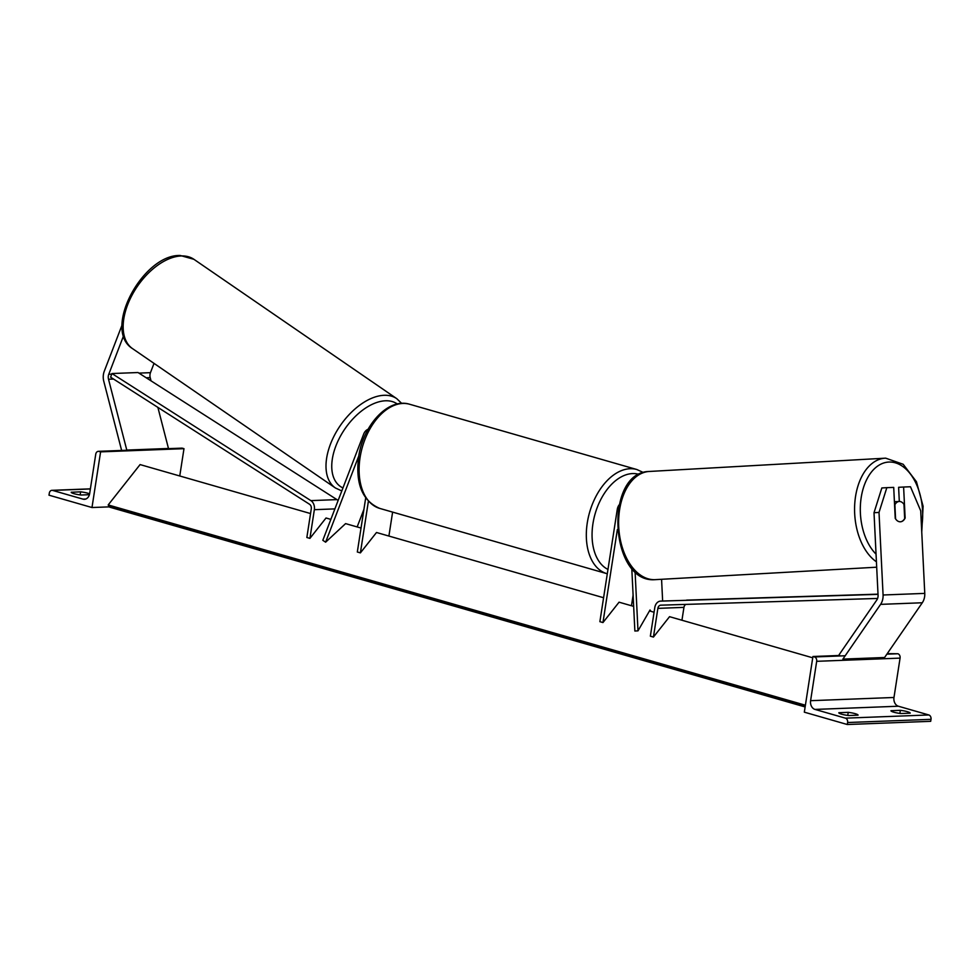<?xml version="1.0" encoding="UTF-8"?>
<svg xmlns="http://www.w3.org/2000/svg" width="980" height="980" viewBox="0 0 980 980"><rect width="100%" height="100%" fill="white"/><g stroke="black" fill="none" stroke-linecap="round" stroke-linejoin="round"><path stroke-width="1.47" d="M631.769 568.069L634.869 631.022L637.992 630.851L635.077 571.524M661.573 579.303L662.639 601.034M650.977 611.349L650.022 610.001L637.992 630.851M633.656 606.375L619.066 602.186L602.957 622.557L617.351 529.604M631.463 605.738L633.105 595.13M602.957 622.557L599.883 621.675L617.241 509.551A9.776 7.509 87.8 0 1 619.054 504.957M838.831 712.803L838.843 712.705A8.146 1.274 -171.2 0 0 838.831 712.754A8.146 1.274 -171.2 0 0 848.668 715.535L858.051 715.167A8.146 1.274 8.8 0 0 855.221 713.685A8.146 1.274 8.8 0 0 848.227 712.35L847.749 715.425M887.231 653.648L897.864 653.746A3.663 2.817 87.8 0 1 900.069 658.119L893.981 697.478A7.338 5.635 -92.2 0 0 898.391 706.225L928.795 714.959A3.663 2.817 87.8 0 1 931 719.332L930.694 721.317L847.308 724.514L804.323 712.166L812.935 656.502L814.478 656.943A3.663 2.817 87.8 0 1 816.683 661.316L810.595 700.688A7.338 5.635 -92.2 0 0 815.005 709.422L845.409 718.156A3.663 2.817 87.8 0 1 847.614 722.53L847.308 724.514M907.345 711.676A8.146 1.274 8.8 0 0 900.351 710.341L890.967 710.708A8.146 1.274 -171.2 0 0 890.955 710.757A8.146 1.274 -171.2 0 0 900.792 713.526L910.175 713.17A8.146 1.274 8.8 0 0 910.187 713.122A8.146 1.274 8.8 0 0 907.345 711.676M899.873 713.416L900.351 710.341M838.843 712.705L848.227 712.35M839.774 655.473L812.935 656.502M900.387 521.801A10.18 6.321 -93.2 0 0 904.675 518.518L903.977 504.394A10.18 6.321 -93.2 0 0 899.273 501.454A10.18 6.321 -93.2 0 0 899.211 501.466A10.18 6.321 -93.2 0 0 894.887 504.737L895.573 518.861A10.18 6.321 -93.2 0 0 897.68 521.029A10.18 6.517 86.8 0 0 900.363 521.801A10.18 6.517 86.8 0 0 900.436 521.789A10.18 6.517 86.8 0 0 905.14 518.04L903.609 487.023L910.481 486.754L920.71 510.825L924.765 593.39A13.034 10.021 87.8 0 1 924.593 596.783A13.034 10.021 87.8 0 1 922.29 602.761L884.573 657.507L842.886 659.111L880.591 604.366A13.034 10.021 87.8 0 0 882.894 598.388A13.034 10.021 87.8 0 0 883.078 594.995L879.011 512.43L874.013 512.712L878.068 595.277A6.517 5.01 87.8 0 1 877.982 596.967A6.517 5.01 87.8 0 1 876.831 599.968L839.125 654.714L840.191 655.963M874.013 512.712L881.841 487.954L886.839 487.66L879.011 512.43M899.309 501.454L898.611 487.305L903.609 487.023M895.23 518.42L893.711 487.403L886.839 487.66M123.578 335.76L108.768 374.274A6.517 5.01 -92.2 0 0 108.339 375.867A6.517 5.01 -92.2 0 0 108.511 379.236L126.788 450.077L124.668 450.947M154.031 363.384L150.454 372.67A6.517 5.01 -92.2 0 0 150.038 374.262A6.517 5.01 -92.2 0 0 150.197 377.631L151.03 380.865M122.108 324.907L104.272 371.261A13.034 10.021 -92.2 0 0 103.427 374.458A13.034 10.021 -92.2 0 0 103.758 381.196L121.63 450.445M157.878 407.386L168.474 448.473L166.367 449.342M168.474 448.473L126.788 450.077M80.152 494.9L80.629 491.838A8.146 1.274 -171.2 0 1 87.624 493.161A8.146 1.274 -171.2 0 1 89.609 493.871M109.307 506.868L91.985 507.53L100.597 451.866L99.066 451.425A3.663 2.817 -92.2 0 0 98.368 451.339A3.663 2.817 -92.2 0 0 95.746 454.218L89.658 493.577A7.338 5.635 87.8 0 1 84.415 499.31A7.338 5.635 87.8 0 1 83.018 499.139L52.626 490.416A3.663 2.817 -92.2 0 0 51.928 490.331A3.663 2.817 -92.2 0 0 49.306 493.197L49 495.182L91.985 507.53M71.246 492.193A8.146 1.274 8.8 0 0 71.234 492.242L80.629 491.838M71.234 492.242A8.146 1.274 8.8 0 0 81.071 495.023L89.413 494.692M179.757 475.974L183.983 448.668L100.597 451.866M183.983 448.668L182.452 448.228A3.663 2.817 -92.2 0 0 181.753 448.142L167.996 448.668M358.79 455.933L325.617 542.185L345.597 523.614L361.032 528.048M363.935 509.318L357.149 526.946M368.1 429.265A9.776 7.509 -92.2 0 0 363.654 434.128L322.812 540.298L325.617 542.185M603.594 597.739L376.504 532.495L360.395 552.879L357.32 551.997L365.687 497.987M388.901 536.06L392.613 512.099M360.395 552.879L368.382 501.295M812.739 657.813L669.548 616.677L653.439 637.061L657.874 608.372A4.079 3.136 -92.2 0 1 660.789 605.174A4.079 3.136 -92.2 0 1 660.814 605.174L877.615 598.449M685.927 604.403A4.079 3.136 -92.2 0 0 683.942 607.367L681.945 620.242M878.031 594.358L660.667 601.108A8.146 6.26 -92.2 0 0 660.643 601.108A8.146 6.26 -92.2 0 0 654.812 607.49L650.365 636.179L653.439 637.061M686.735 600.103A8.146 6.26 -92.2 0 0 686.698 600.103A8.146 6.26 -92.2 0 0 686.662 600.115L878.019 594.162M111.941 373.539L110.618 377.19L309.545 504.271A4.079 3.136 87.8 0 1 311.285 508.804L306.85 537.493L309.913 538.375L314.36 509.686A8.146 6.26 87.8 0 0 310.881 500.621L111.941 373.539L138.008 372.535L336.936 499.616A8.146 6.26 87.8 0 1 338.1 500.572M330.86 519.388L326.022 517.991L309.913 538.375M805.131 706.948L109.931 507.236A3.663 2.279 -74 0 1 108.89 506.305L108.192 504.933L140.079 464.581L310.55 513.557M649.495 610.92L654.077 612.243M108.192 504.933L805.401 705.22M898.391 706.225L815.005 709.422M928.795 714.959L845.409 718.156M931 719.332L847.614 722.53M897.864 653.746L886.876 654.162M845.189 655.767L814.478 656.943M900.069 658.119L816.683 661.316M893.981 697.478L810.595 700.688M379.75 508.412C362.38 500.952 355.336 483.802 358.631 456.937C362.931 425.479 388.043 397.439 409.665 404.262A54.182 33.626 106 0 0 360.052 457.66A54.182 33.626 106 0 0 379.75 508.412L606.951 573.68A54.182 33.626 -74 0 1 587.265 522.94A54.182 33.626 -74 0 1 636.878 469.53L643.419 472.544M639.058 474.394A50.115 31.091 106 0 0 592.937 523.724A50.115 31.091 106 0 0 607.98 569.429M922.29 602.761L880.591 604.366M924.765 593.39L883.078 594.995M921.555 528.061A50.115 31.103 86.8 0 0 889.032 462.046A50.115 31.103 86.8 0 0 861.053 498.502A50.115 31.103 86.8 0 0 876.047 554.153M649.667 471.441A54.182 33.639 86.8 0 0 649.287 471.466A54.182 33.639 86.8 0 0 618.735 527.142A54.182 33.639 86.8 0 0 654.995 579.67A54.182 33.639 86.8 0 0 655.375 579.658A54.182 33.639 86.8 0 0 655.755 579.633M876.426 561.81A54.182 33.639 -93.2 0 1 854.879 502.042A54.182 33.639 -93.2 0 1 885.259 458.175A54.182 33.639 -93.2 0 1 885.638 458.162M150.454 372.67L138.903 373.111M111.72 374.152L108.768 374.274M150.197 377.631L146.228 377.79M113.521 379.052L108.511 379.236M193.93 259.32L180.259 255.486C143.08 254.102 101.969 329.795 132.57 348.647A54.182 31.299 -55.5 0 1 131.957 295.311A54.182 31.299 -55.5 0 1 181.729 255.939A54.182 31.299 -55.5 0 1 193.93 259.32L396.765 398.664A54.182 31.299 124.5 0 0 384.552 395.283A54.182 31.299 124.5 0 0 334.793 434.655A54.182 31.299 124.5 0 0 335.405 487.979L341.8 490.943M342.951 487.93A50.115 28.947 -55.5 0 1 338.774 439.371A50.115 28.947 -55.5 0 1 385.912 400.771A50.115 28.947 -55.5 0 1 397.317 403.993M90.368 488.959L52.626 490.416M85.787 499.041L83.018 499.139M182.452 448.228L167.703 448.791M126.004 450.396L99.066 451.425M683.942 607.367L657.874 608.372M334.891 508.89L314.36 509.686M336.936 499.616L310.881 500.621M108.89 506.305L805.217 706.347M409.665 404.262L636.878 469.53M921.751 532.103L923.099 506.244L916.472 481.768L903.18 464.287L885.687 458.162L649.287 471.466C603.717 471.993 609.609 583.455 654.946 579.67L876.696 567.2M899.211 501.466L894.409 501.736M132.57 348.647L335.405 487.979M401.678 403.38L396.765 398.664M98.368 451.339L126.31 450.273M51.928 490.331L90.393 488.849"/></g></svg>

